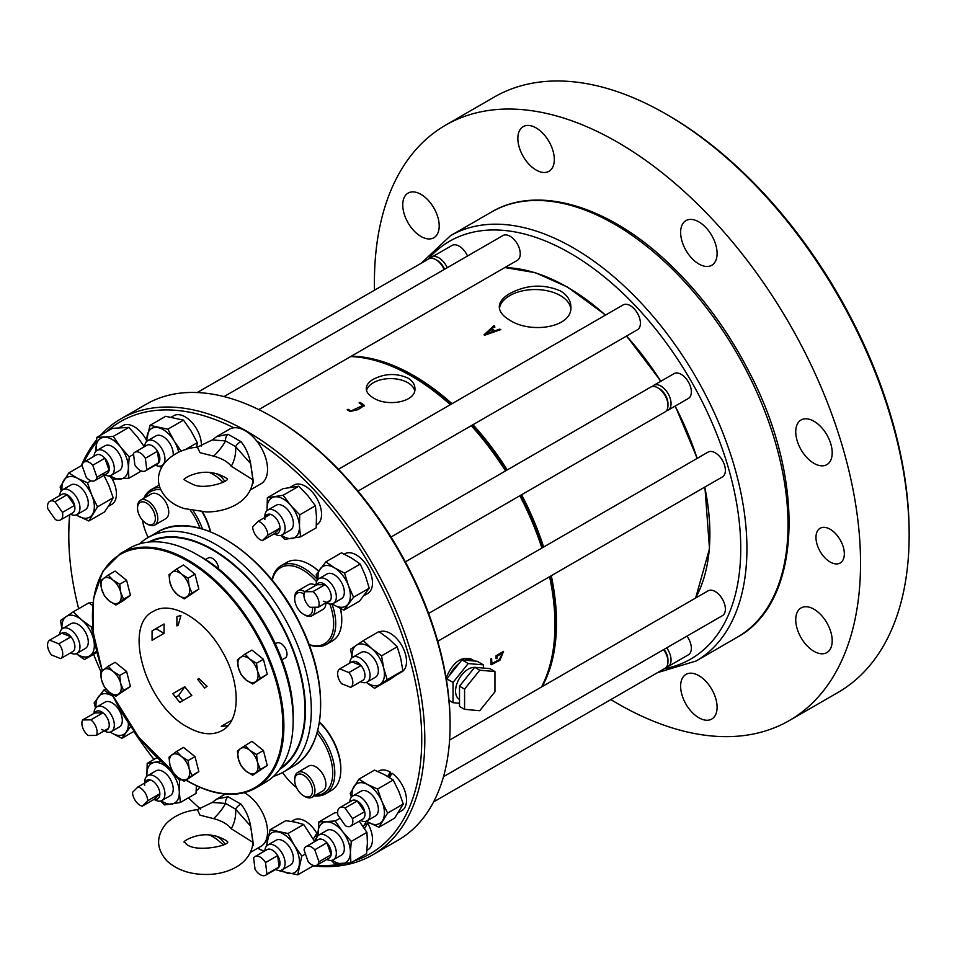 <?xml version="1.0" encoding="UTF-8"?>
<svg xmlns="http://www.w3.org/2000/svg" width="957" height="957" viewBox="0 0 957 957"><rect width="100%" height="100%" fill="white"/><g stroke="black" fill="none" stroke-linecap="round" stroke-linejoin="round"><path stroke-width="1.44" d="M350.693 356.554A203.004 117.197 60 0 1 411.414 376.053A203.004 117.197 60 0 1 411.426 376.053A203.004 117.197 60 0 1 450.292 404.703M471.263 425.698A203.004 117.197 60 0 1 505.499 470.94M519.83 495.762A203.004 117.197 60 0 1 541.889 548.038M549.593 576.688A203.004 117.197 60 0 1 554.964 624.682A203.004 117.197 60 0 1 541.483 687.018M407.909 378.087C412.503 380.886 414.848 384.379 414.943 388.554C416.044 402.048 387.501 407.12 373.469 397.968C368.744 395.217 366.34 392.095 366.244 388.578C366.34 385.085 368.72 381.975 373.374 379.235C384.917 373.374 396.425 372.979 407.909 378.087M350.083 411.462L357.894 409.68L364.485 405.421L360.035 402.371L359.114 402.897L363.026 405.409L351.028 410.924L348.097 409.261L347.164 409.799L350.083 411.462M446.752 681.898L446.752 678.812L461.944 659.911L474.421 661.024A22.92 13.231 120 0 0 473.404 660.318L471.394 659.158C461.142 656.059 452.709 662.328 446.106 677.963M490.69 659.098L491.192 664.768L499.889 660.27L503.549 651.418L496.049 655.748A203.004 117.197 60 0 1 496.073 658.679L496.994 658.141A203.004 117.197 -120 0 0 496.994 656.287L502.64 653.021L499.135 659.66L491.886 663.548L491.623 658.56L490.69 659.098M484.015 334.806A201.903 116.575 60 0 1 484.206 334.926A201.903 116.575 60 0 1 484.721 335.213L500.714 329.651A201.903 116.575 -120 0 0 499.793 329.1L494.96 330.775A201.903 116.575 -120 0 0 493.19 329.734A201.903 116.575 -120 0 0 491.838 328.969L494.793 326.205L493.908 325.703L484.015 334.806M509.77 320.164C502.915 316.157 499.422 311.719 499.291 306.85C499.422 301.981 502.915 297.543 509.77 293.536C526.661 284.648 543.54 283.774 560.419 290.928C567.262 295.091 570.767 300.39 570.898 306.85C572.513 327.832 530.357 333.909 509.77 320.164M479.768 710.716L464.576 709.352L464.576 689.1L479.768 670.199L494.96 671.563L494.96 691.815L479.768 710.716M494.96 671.563L489.888 668.632L474.708 667.28L459.516 686.181L459.516 706.433L464.576 709.352M474.708 667.28L479.768 670.199M459.516 686.181L464.576 689.1M474.54 667.472A17.908 10.336 120 0 0 468.224 669.17A17.908 10.336 120 0 0 456.525 684.949A17.908 10.336 120 0 0 459.264 699.292L459.516 699.435M483.417 668.058L483.417 664.888L468.224 663.536L453.032 682.437L453.032 702.689L459.516 703.263M446.752 678.812L453.032 682.437M449.024 700.38L453.032 702.689M474.421 661.024L477.136 661.263L483.417 664.888M461.944 659.911L468.224 663.536M411.414 376.053L412.443 376.651A201.544 116.359 60 0 1 412.455 376.651A201.544 116.359 60 0 1 450.496 404.584M471.514 425.554A201.544 116.359 60 0 1 505.798 470.76M520.13 495.594A201.544 116.359 60 0 1 542.14 547.894M549.785 576.581A201.544 116.359 60 0 1 554.964 623.486L554.964 624.682M473.404 660.318A22.92 13.231 120 0 0 464.647 660.151M459.228 663.273A22.92 13.231 120 0 0 449.455 675.439M345.058 808.007L352.535 818.642L364.689 811.632L357.212 800.985A10.742 6.197 60 0 1 364.689 811.632A10.742 6.197 60 0 1 363.516 818.582A10.742 6.197 60 0 1 362.763 819.156L350.609 826.178A10.742 6.197 60 0 1 345.417 825.747L337.941 815.101A10.742 6.197 60 0 1 339.867 807.564A10.742 6.197 60 0 1 345.058 808.007L357.212 800.985A10.742 6.197 60 0 0 352.02 800.554L339.867 807.564M352.535 818.642A10.742 6.197 60 0 1 350.609 826.178M258.151 521.314L252.672 526.781A10.742 6.197 60 0 0 262.385 540.609L267.864 535.142L280.018 528.12A10.742 6.197 60 0 1 274.539 533.587L280.018 528.12A10.742 6.197 60 0 0 276.92 519.46A10.742 6.197 60 0 0 270.305 514.292L258.151 521.314A10.742 6.197 60 0 1 267.864 535.142M262.385 540.609L274.539 533.587M60.638 658.619L72.792 651.597A10.742 6.197 60 0 0 70.962 636.8L61.81 633.139A10.742 6.197 60 0 1 70.962 636.8L58.808 643.822A10.742 6.197 60 0 1 60.638 658.619L51.487 654.959A10.742 6.197 60 0 1 49.656 640.161L61.81 633.139M58.808 643.822L49.656 640.161M314.757 849.792L318.98 861.755L331.134 854.745L326.911 842.782A10.742 6.197 60 0 1 331.134 854.745A10.742 6.197 60 0 1 329.041 858.142L316.887 865.164A10.742 6.197 60 0 1 308.274 861.922L304.039 849.96A10.742 6.197 60 0 1 306.144 846.55A10.742 6.197 60 0 1 314.757 849.792L326.911 842.782A10.742 6.197 60 0 0 318.298 839.54L306.144 846.55M318.98 861.755A10.742 6.197 60 0 1 316.887 865.164M312.891 591.653A10.742 6.197 60 0 1 318.382 607.193L310.14 607.312A10.742 6.197 60 0 1 304.649 591.773L312.891 591.653L325.045 584.631L316.791 584.763A10.742 6.197 60 0 1 325.045 584.631A10.742 6.197 60 0 1 330.428 592.371A10.742 6.197 60 0 1 330.536 600.171A10.742 6.197 60 0 1 323.669 601.235M304.649 591.773L316.791 584.763M318.382 607.193L330.536 600.171M96.358 735.383A10.742 6.197 60 0 0 90.855 719.843L82.613 719.963A10.742 6.197 60 0 0 88.116 735.502L96.358 735.383L108.512 728.361A10.742 6.197 60 0 1 101.645 729.425M90.855 719.843L103.009 712.821L94.767 712.953A10.742 6.197 60 0 1 103.009 712.821A10.742 6.197 60 0 1 108.512 728.361M82.613 719.963L94.767 712.953M96.956 477.196L92.733 465.234A10.742 6.197 60 0 0 84.12 461.992A10.742 6.197 60 0 0 82.015 465.401L86.25 477.364A10.742 6.197 60 0 0 94.863 480.605L107.017 473.583A10.742 6.197 60 0 0 109.11 470.186L104.875 458.224A10.742 6.197 60 0 1 109.11 470.186L96.956 477.196A10.742 6.197 60 0 1 94.863 480.605M92.733 465.234L104.875 458.224A10.742 6.197 60 0 0 98.176 454.479A10.742 6.197 60 0 0 96.274 454.982L84.12 461.992M146.768 469.66L145.356 458.271A10.742 6.197 60 0 0 134.746 452.278A10.742 6.197 60 0 0 133.454 453.51L134.865 464.899A10.742 6.197 60 0 0 145.488 470.892L157.63 463.87A10.742 6.197 60 0 0 158.922 462.638L157.51 451.249A10.742 6.197 60 0 1 158.922 462.638L146.768 469.66A10.742 6.197 60 0 1 145.488 470.892M145.356 458.271L157.51 451.249A10.742 6.197 60 0 0 151.11 445.232A10.742 6.197 60 0 0 146.888 445.268L134.746 452.278M265.52 862.616L266.919 874.004L279.073 866.982L277.674 855.594A10.742 6.197 60 0 1 279.073 866.982A10.742 6.197 60 0 1 277.793 868.214L265.639 875.236A10.742 6.197 60 0 1 255.029 869.243L253.617 857.855A10.742 6.197 60 0 1 254.897 856.623A10.742 6.197 60 0 1 265.52 862.616L277.674 855.594A10.742 6.197 60 0 0 267.051 849.613L254.897 856.623M266.919 874.004A10.742 6.197 60 0 1 265.639 875.236M62.444 512.414L54.968 501.767A10.742 6.197 60 0 0 49.776 501.336A10.742 6.197 60 0 0 47.85 508.873L55.327 519.507A10.742 6.197 60 0 0 60.518 519.938L72.672 512.928A10.742 6.197 60 0 0 74.598 505.392L67.122 494.757A10.742 6.197 60 0 1 74.598 505.392L62.444 512.414A10.742 6.197 60 0 1 60.518 519.938M54.968 501.767L67.122 494.757A10.742 6.197 60 0 0 61.93 494.326L49.776 501.336M348.898 672.556L361.052 665.534L351.901 661.873A10.742 6.197 60 0 1 361.052 665.534A10.742 6.197 60 0 1 364.892 674.111A10.742 6.197 60 0 1 362.882 680.331L350.729 687.353A10.742 6.197 60 0 0 348.898 672.556L339.747 668.895L351.901 661.873M350.729 687.353L341.577 683.693A10.742 6.197 60 0 1 339.747 668.895M154.376 799.179L159.855 793.724A10.742 6.197 60 0 1 154.376 799.179L142.222 806.201L147.701 800.734L159.855 793.724A10.742 6.197 60 0 0 150.153 779.895L137.999 786.905A10.742 6.197 60 0 1 147.701 800.734M142.222 806.201A10.742 6.197 60 0 1 132.521 792.372L137.999 786.905M264.826 519.555A10.742 6.197 60 0 1 270.305 514.292M144.674 785.159A10.742 6.197 60 0 1 150.153 779.895M349.819 801.822A14.331 8.278 60 0 1 352.762 795.973A14.331 8.278 60 0 1 363.804 799.813A14.331 8.278 60 0 1 370.06 814.24A14.331 8.278 60 0 1 368.098 820.029A14.331 8.278 60 0 1 367.093 820.807A14.331 8.278 60 0 1 360.55 820.436M264.826 517.462L264.826 516.624A14.331 8.278 60 0 1 267.793 510.057A14.331 8.278 60 0 1 280.951 516.493A14.331 8.278 60 0 1 285.102 528.324A14.331 8.278 60 0 1 282.136 534.891A14.331 8.278 60 0 1 274.958 534.173L274.24 533.755M59.717 634.347A14.331 8.278 60 0 1 62.672 628.498A14.331 8.278 60 0 1 73.713 632.338A14.331 8.278 60 0 1 79.969 646.765A14.331 8.278 60 0 1 77.003 653.32A14.331 8.278 60 0 1 70.459 652.949M316.085 840.808A14.331 8.278 60 0 1 319.04 834.959A14.331 8.278 60 0 1 333.371 843.237A14.331 8.278 60 0 1 333.371 859.793A14.331 8.278 60 0 1 330.835 860.463A14.331 8.278 60 0 1 326.827 859.422M316.073 585.182L316.073 585.146A14.331 8.278 60 0 1 319.04 578.59A14.331 8.278 60 0 1 335.225 590.864A14.331 8.278 60 0 1 333.371 603.412A14.331 8.278 60 0 1 326.205 602.707L326.181 602.695M94.049 713.372L94.049 713.336A14.331 8.278 60 0 1 97.016 706.78A14.331 8.278 60 0 1 108.057 710.62A14.331 8.278 60 0 1 114.314 725.047A14.331 8.278 60 0 1 111.347 731.603A14.331 8.278 60 0 1 104.181 730.897L104.157 730.885M312.389 607.288A12.608 7.273 60 0 1 303.62 614.334A12.608 7.273 60 0 1 294.708 598.903A12.608 7.273 60 0 1 299.29 592.55A12.608 7.273 60 0 1 303.979 593.974M138.669 513.813A12.608 7.273 60 0 1 137.545 508.167A12.608 7.273 60 0 1 146.457 503.011A12.608 7.273 60 0 1 155.369 518.455A12.608 7.273 60 0 1 146.457 523.599A12.608 7.273 60 0 1 138.669 513.813M311.408 785.015A12.608 7.273 60 0 1 303.62 795.805A12.608 7.273 60 0 1 294.708 780.374A12.608 7.273 60 0 1 301.383 774.261A12.608 7.273 60 0 1 311.408 785.015M94.061 456.25A14.331 8.278 60 0 1 97.016 450.4A14.331 8.278 60 0 1 99.552 449.73A14.331 8.278 60 0 1 114.314 468.667A14.331 8.278 60 0 1 111.347 475.234A14.331 8.278 60 0 1 104.803 474.863M144.686 446.536A14.331 8.278 60 0 1 147.641 440.687A14.331 8.278 60 0 1 153.264 440.651A14.331 8.278 60 0 1 164.939 458.953A14.331 8.278 60 0 1 161.972 465.521A14.331 8.278 60 0 1 155.429 465.15M264.85 850.881A14.331 8.278 60 0 1 267.793 845.031A14.331 8.278 60 0 1 278.846 848.871A14.331 8.278 60 0 1 285.102 863.298A14.331 8.278 60 0 1 282.136 869.853A14.331 8.278 60 0 1 276.501 869.901A14.331 8.278 60 0 1 275.592 869.482M59.717 495.594A14.331 8.278 60 0 1 61.667 490.522A14.331 8.278 60 0 1 62.672 489.745A14.331 8.278 60 0 1 77.003 498.023A14.331 8.278 60 0 1 77.003 514.567A14.331 8.278 60 0 1 70.459 514.196M349.807 663.081A14.331 8.278 60 0 1 352.762 657.232A14.331 8.278 60 0 1 363.086 660.342A14.331 8.278 60 0 1 369.952 673.644A14.331 8.278 60 0 1 370.06 675.486A14.331 8.278 60 0 1 367.093 682.054A14.331 8.278 60 0 1 360.55 681.683M144.674 783.053L144.674 782.216A14.331 8.278 60 0 1 147.641 775.66A14.331 8.278 60 0 1 158.683 779.5A14.331 8.278 60 0 1 164.939 793.927A14.331 8.278 60 0 1 161.972 800.483A14.331 8.278 60 0 1 154.807 799.777L154.077 799.358M367.093 820.807L375.395 816.01A14.331 8.278 -120 0 0 378.374 809.443A14.331 8.278 -120 0 0 372.117 795.028A14.331 8.278 -120 0 0 361.064 791.188L352.762 795.973M282.136 534.891L290.438 530.094A14.331 8.278 -120 0 0 293.404 523.539A14.331 8.278 -120 0 0 287.148 509.112A14.331 8.278 -120 0 0 276.106 505.272L267.793 510.057M77.003 653.32L85.305 648.523A14.331 8.278 -120 0 0 88.283 641.968A14.331 8.278 -120 0 0 82.015 627.541A14.331 8.278 -120 0 0 70.974 623.701L62.672 628.498M333.371 859.793L341.362 855.175A14.331 8.278 -120 0 0 341.362 838.619A14.331 8.278 -120 0 0 327.031 830.341L319.04 834.959M333.371 603.412L341.362 598.795A14.331 8.278 -120 0 0 341.362 582.251A14.331 8.278 -120 0 0 327.031 573.973L319.04 578.59M111.347 731.603L119.338 726.985A14.331 8.278 -120 0 0 122.305 720.43A14.331 8.278 -120 0 0 116.048 706.003A14.331 8.278 -120 0 0 105.007 702.163L97.016 706.78M294.708 598.903L294.708 597.491A14.319 8.266 60 0 1 297.675 590.936A14.319 8.266 60 0 1 299.912 590.278A14.319 8.266 60 0 1 304.852 591.653M314.829 607.24A14.319 8.266 60 0 1 311.994 615.746A14.319 8.266 60 0 1 304.828 615.04L303.62 614.334M137.545 508.167L137.545 506.755A14.319 8.266 60 0 1 140.512 500.2A14.319 8.266 60 0 1 154.831 508.466A14.319 8.266 60 0 1 154.831 525.01A14.319 8.266 60 0 1 147.665 524.304L146.457 523.599M294.708 780.374L294.708 778.974A14.319 8.266 60 0 1 297.675 772.419A14.319 8.266 60 0 1 313.681 784.25A14.319 8.266 60 0 1 311.994 797.217A14.319 8.266 60 0 1 304.828 796.511L303.62 795.805M391.03 537.033L650.664 387.13A14.331 8.278 60 0 1 657.83 387.836A14.331 8.278 60 0 1 666.85 399.404A14.331 8.278 60 0 1 667.962 405.385A14.331 8.278 60 0 1 664.995 411.953L405.361 561.855M657.83 387.836L659.373 388.721A12.154 7.01 60 0 1 667.017 398.531A12.154 7.01 60 0 1 667.962 403.603L667.962 405.385M663.596 649.624A14.331 8.278 60 0 1 667.962 661.766A14.331 8.278 60 0 1 664.995 668.321L433.581 801.93M664.026 649.372A12.154 7.01 60 0 1 667.962 659.983L667.962 661.766M197.226 392.549L428.64 258.94A14.331 8.278 60 0 1 431.176 258.27A14.331 8.278 60 0 1 435.806 259.646L435.806 259.646A14.331 8.278 60 0 1 444.144 269.503M435.806 259.646L437.349 260.543A12.154 7.01 60 0 1 444.574 269.252M111.347 475.234L119.338 470.617A14.331 8.278 -120 0 0 122.305 464.049A14.331 8.278 -120 0 0 116.048 449.623A14.331 8.278 -120 0 0 105.007 445.783L97.016 450.4M173.193 455.317A14.331 8.278 -120 0 0 173.241 454.156A14.331 8.278 -120 0 0 166.985 439.73A14.331 8.278 -120 0 0 155.943 435.89L147.641 440.687M282.136 869.853L290.438 865.068A14.331 8.278 -120 0 0 293.404 858.501A14.331 8.278 -120 0 0 287.148 844.074A14.331 8.278 -120 0 0 276.106 840.234L267.793 845.031M77.003 514.567L85.305 509.782A14.331 8.278 -120 0 0 85.305 493.226A14.331 8.278 -120 0 0 70.974 484.948L62.672 489.745M367.093 682.054L375.395 677.257A14.331 8.278 -120 0 0 378.374 670.701A14.331 8.278 -120 0 0 372.117 656.275A14.331 8.278 -120 0 0 361.064 652.435L352.762 657.232M161.972 800.483L170.274 795.686A14.331 8.278 -120 0 0 173.241 789.13A14.331 8.278 -120 0 0 166.985 774.703A14.331 8.278 -120 0 0 155.943 770.864L147.641 775.66M652.375 386.52A14.331 8.278 60 0 1 653.751 385.348A14.331 8.278 60 0 1 669.936 397.622A14.331 8.278 60 0 1 668.082 410.17A14.331 8.278 60 0 1 666.371 410.768M666.682 647.841A14.331 8.278 60 0 1 668.082 666.539A14.331 8.278 60 0 1 666.371 667.149M430.351 258.342A14.331 8.278 60 0 1 431.727 257.158A14.331 8.278 60 0 1 434.263 256.488A14.331 8.278 60 0 1 447.23 267.721M366.399 821.13A22.92 13.231 -120 0 0 368.923 822.685A22.92 13.231 -120 0 0 382.597 820.544A22.92 13.231 -120 0 0 381.903 801.452A22.92 13.231 -120 0 0 367.536 784.501A22.92 13.231 -120 0 0 353.863 786.642A22.92 13.231 -120 0 0 352.128 796.415M281.442 535.214A22.92 13.231 -120 0 0 291.957 538.492A22.92 13.231 -120 0 0 299.457 526.23A22.92 13.231 -120 0 0 290.761 505.416A22.92 13.231 -120 0 0 274.575 496.874A22.92 13.231 -120 0 0 267.075 509.136A22.92 13.231 -120 0 0 267.17 510.5M76.309 653.655A22.92 13.231 -120 0 0 90.078 655.653A22.92 13.231 -120 0 0 93.607 639.432A22.92 13.231 -120 0 0 81.668 619.885A22.92 13.231 -120 0 0 66.2 616.571A22.92 13.231 -120 0 0 62.038 628.928M332.306 860.247A22.92 13.231 -120 0 0 342.02 863.669A22.92 13.231 -120 0 0 350.406 852.496A22.92 13.231 -120 0 0 342.582 831.597A22.92 13.231 -120 0 0 326.385 821.86A22.92 13.231 -120 0 0 317.999 833.021A22.92 13.231 -120 0 0 318.107 835.664M332.306 603.867A22.92 13.231 -120 0 0 333.873 604.908A22.92 13.231 -120 0 0 348.061 604.07A22.92 13.231 -120 0 0 348.396 585.552A22.92 13.231 -120 0 0 334.531 567.872A22.92 13.231 -120 0 0 320.332 568.697A22.92 13.231 -120 0 0 318.107 579.284M110.27 732.057A22.92 13.231 -120 0 0 111.849 733.086A22.92 13.231 -120 0 0 126.037 732.261A22.92 13.231 -120 0 0 128.358 723.014M112.962 696.337A22.92 13.231 -120 0 0 112.507 696.062A22.92 13.231 -120 0 0 98.308 696.887A22.92 13.231 -120 0 0 96.083 707.474M297.675 590.936L308.609 584.619A14.319 8.266 60 0 1 310.846 583.961A14.319 8.266 60 0 1 315.786 585.337M325.894 602.85A14.319 8.266 60 0 1 322.928 609.43L311.994 615.746M140.512 500.2L151.445 493.884A14.319 8.266 60 0 1 167.463 505.727A14.319 8.266 60 0 1 165.764 518.694L154.831 525.01M297.675 772.419L308.609 766.102A14.319 8.266 60 0 1 324.626 777.933A14.319 8.266 60 0 1 322.928 790.901L311.994 797.217M653.751 385.348L674.039 373.637A14.331 8.278 60 0 1 688.37 381.903A14.331 8.278 60 0 1 688.37 398.459L668.082 410.17M428.616 613.437L708.072 452.099A14.331 8.278 60 0 1 722.403 460.365A14.331 8.278 60 0 1 722.403 476.921L437.744 641.262M224.022 396.593L502.939 235.554A14.331 8.278 60 0 1 517.282 243.832A14.331 8.278 60 0 1 517.282 260.376L258.797 409.608M338.443 469.277L623.103 304.924A14.331 8.278 60 0 1 637.434 313.202A14.331 8.278 60 0 1 637.434 329.758L357.978 491.097M449.587 740.072L708.072 590.84A14.331 8.278 60 0 1 722.403 599.118A14.331 8.278 60 0 1 722.403 615.674L443.474 776.701M686.97 636.13A14.331 8.278 60 0 1 688.37 654.839L668.082 666.539M431.727 257.158L452.015 245.447A14.331 8.278 60 0 1 467.506 256.009M517.857 138.43A25.779 14.881 60 0 1 523.192 126.635A25.779 14.881 60 0 1 548.971 141.516A25.779 14.881 60 0 1 548.971 171.291A25.779 14.881 60 0 1 529.101 164.377A25.779 14.881 60 0 1 517.857 138.43M402.753 204.894A25.779 14.881 60 0 1 408.089 193.087A25.779 14.881 60 0 1 433.868 207.98A25.779 14.881 60 0 1 433.868 237.743A25.779 14.881 60 0 1 413.998 230.84A25.779 14.881 60 0 1 402.753 204.894M680.63 686.193A25.779 14.881 60 0 1 685.966 674.398A25.779 14.881 60 0 1 711.757 689.279A25.779 14.881 60 0 1 711.757 719.054A25.779 14.881 60 0 1 691.887 712.14A25.779 14.881 60 0 1 680.63 686.193M795.734 619.741A25.779 14.881 60 0 1 801.069 607.946A25.779 14.881 60 0 1 826.86 622.828A25.779 14.881 60 0 1 826.86 652.59A25.779 14.881 60 0 1 806.99 645.688A25.779 14.881 60 0 1 795.734 619.741M795.734 431.774A25.779 14.881 60 0 1 801.069 419.979A25.779 14.881 60 0 1 826.86 434.861A25.779 14.881 60 0 1 826.86 464.635A25.779 14.881 60 0 1 806.99 457.721A25.779 14.881 60 0 1 795.734 431.774M680.63 232.419A25.779 14.881 60 0 1 685.966 220.612A25.779 14.881 60 0 1 711.757 235.494A25.779 14.881 60 0 1 711.757 265.268A25.779 14.881 60 0 1 691.887 258.366A25.779 14.881 60 0 1 680.63 232.419M815.974 537.451A20.049 11.58 60 0 1 820.125 528.264A20.049 11.58 60 0 1 840.174 539.844A20.049 11.58 60 0 1 840.174 563.003A20.049 11.58 60 0 1 824.731 557.632A20.049 11.58 60 0 1 815.974 537.451M610.853 699.591A343.742 198.458 -120 0 0 789.346 720.537A343.742 198.458 -120 0 0 789.346 323.61A343.742 198.458 -120 0 0 445.603 125.152A343.742 198.458 -120 0 0 374.402 282.506A343.742 198.458 -120 0 0 374.498 290.198M445.603 125.152L494.207 97.088A343.742 198.458 60 0 1 666.084 114.11A343.742 198.458 60 0 1 909.15 535.107A343.742 198.458 60 0 1 837.961 692.473L789.346 720.537M666.084 114.11L668.118 115.283A340.883 196.807 60 0 1 909.15 532.774L909.15 535.107M110.27 475.689A22.92 13.231 -120 0 0 119.984 479.098A22.92 13.231 -120 0 0 128.37 467.937A22.92 13.231 -120 0 0 120.558 447.027A22.92 13.231 -120 0 0 104.361 437.301A22.92 13.231 -120 0 0 95.975 448.462A22.92 13.231 -120 0 0 96.083 451.106M178.708 452.278A22.92 13.231 -120 0 0 174.066 440.854A22.92 13.231 -120 0 0 158.252 427.647A22.92 13.231 -120 0 0 147.294 435.112A22.92 13.231 -120 0 0 147.007 441.129M161.278 465.844A22.92 13.231 -120 0 0 162.128 466.418M281.442 870.188A22.92 13.231 -120 0 0 288.129 873.31A22.92 13.231 -120 0 0 299.086 865.846A22.92 13.231 -120 0 0 294.23 845.198A22.92 13.231 -120 0 0 278.403 831.992A22.92 13.231 -120 0 0 267.446 839.456A22.92 13.231 -120 0 0 267.17 845.462M76.309 514.902A22.92 13.231 -120 0 0 78.833 516.457A22.92 13.231 -120 0 0 92.506 514.316A22.92 13.231 -120 0 0 91.812 495.224A22.92 13.231 -120 0 0 77.445 478.273A22.92 13.231 -120 0 0 63.772 480.414A22.92 13.231 -120 0 0 62.038 490.175M366.399 682.377A22.92 13.231 -120 0 0 380.168 684.387A22.92 13.231 -120 0 0 383.697 668.165A22.92 13.231 -120 0 0 371.759 648.619A22.92 13.231 -120 0 0 356.291 645.305A22.92 13.231 -120 0 0 352.128 657.662M161.278 800.818A22.92 13.231 -120 0 0 171.805 804.083A22.92 13.231 -120 0 0 179.294 791.822A22.92 13.231 -120 0 0 170.597 771.019A22.92 13.231 -120 0 0 154.412 762.466A22.92 13.231 -120 0 0 146.923 774.727A22.92 13.231 -120 0 0 147.007 776.091M351.398 797.157L350.214 793.341L358.863 779.177L367.536 784.501L377.56 789.047L381.903 801.452L387.597 813.079L403.268 804.036L394.619 818.187L378.948 827.243L366.232 821.19M378.948 827.243L387.597 813.079M267.075 509.136L267.35 497.724L283.14 495.248L290.761 505.416L299.732 514.818L299.457 526.23L300.534 536.865L284.743 539.341L280.76 535.418M61.882 629.06L60.554 620.483L73.199 611.87L81.668 619.885L91.465 627.11L95.556 646.477M97.076 650.963L84.419 659.576L76.345 653.751M317.999 835.772L318.86 821.943L335.249 820.986L342.582 831.597L351.267 841.418L350.406 852.496L350.884 862.795L366.555 853.752L367.416 842.674L366.938 832.375L351.267 841.418M350.884 862.795L334.495 863.752L331.349 860.427M317.568 579.882L316.169 574.762L325.847 561.855L334.531 567.872L344.556 573.099L348.396 585.552L353.576 597.24L343.898 610.135L333.873 604.908M95.544 708.072L94.133 702.94L103.823 690.045L112.507 696.062M130.702 726.435L121.874 738.326L111.849 733.086M329.782 604.023A43.95 25.372 60 0 1 325.308 643.307A43.95 25.372 60 0 1 308.991 644.516M272.267 580.385A43.95 25.372 60 0 1 316.588 581.748M190.347 510.284A43.95 25.372 60 0 1 193.924 515.656A43.95 25.372 60 0 1 200.025 528.288M148.168 537.487A43.95 25.372 60 0 1 142.414 520.153M144.818 497.712A43.95 25.372 60 0 1 160.74 489.613M317.066 732.883A43.95 25.372 60 0 1 332.725 774.201A43.95 25.372 60 0 1 315.367 795.267M296.455 787.527A43.95 25.372 60 0 1 282.602 772.478M253.019 842.399L231.247 828.738C227.622 824.168 221.737 820.795 213.614 818.63L200.001 815.173L197.393 809.634C184.378 811.165 173.947 815.842 166.111 823.666C155.8 836.37 156.123 848.835 167.092 861.061C177.189 870.092 190.311 874.554 206.461 874.447C224.847 874.674 250.686 865.918 253.019 842.411M184.234 842.232C181.986 841.801 196.975 832.291 212.418 835.377L216.964 836.298C224.357 839.169 227.802 841.095 227.299 842.076M213.614 456.13L200.001 452.661L197.393 447.134C172.081 449.24 152.007 468.715 160.333 488.656C164.795 498.262 172.786 504.913 184.294 508.598L206.461 511.935C224.847 512.162 250.686 503.406 253.019 479.9L231.247 466.226C227.874 461.812 222 458.439 213.614 456.13A25.779 9.271 134.2 0 0 225.565 440.902L212.251 439.969L197.393 447.134M184.234 479.72C181.986 479.29 196.975 469.779 212.418 472.866L216.964 473.787C224.357 476.658 227.802 478.584 227.299 479.565M100.521 435.256A251.751 145.344 60 0 1 120.941 418.819L146.194 404.237A251.751 145.344 60 0 1 272.075 416.702L273.618 417.599A249.562 144.088 60 0 1 450.089 723.253L450.089 725.035A251.751 145.344 60 0 1 397.945 840.282L372.68 854.864A251.751 145.344 60 0 1 313.202 865.894M95.975 451.214L96.836 437.385L113.225 436.428L120.558 447.027L129.243 456.86L128.37 467.937L128.86 478.237L112.459 479.194L109.325 475.868M146.146 442.026L149.998 425.351L167.846 429.179L174.066 440.854L180.622 450.436M161.637 467.291L159.711 466.657M266.297 846.371L270.149 829.695L288.009 833.523L294.23 845.198L301.79 856.096L297.723 874.83L313.394 865.786M279.875 871.002L297.723 874.83M61.308 490.917L60.124 487.101L68.772 472.949L77.445 478.273L87.47 482.818L91.812 495.224L97.506 506.851L88.857 521.003L76.141 514.962M351.973 657.794L350.645 649.217L363.289 640.604L371.759 648.619L381.556 655.844L383.697 668.165L387.166 679.697L374.51 688.31L366.435 682.485M146.923 774.727L147.187 763.315L160.908 761.282M167.2 766.772L179.569 780.41L179.294 791.822L180.371 802.456L164.58 804.933L160.609 801.021M358.863 779.177L374.534 770.134L384.558 774.68L393.231 780.003L398.925 791.63L403.268 804.036M377.56 789.047L393.231 780.003M300.534 536.865L316.205 527.821L316.468 516.409L315.403 505.775L307.771 495.594L298.811 486.204L283.14 495.248M299.732 514.818L315.403 505.775M267.35 497.724L283.021 488.68L298.811 486.204M91.465 627.11L92.662 626.428M73.199 611.87L88.869 602.826L92.673 605.434M84.419 659.576L96.872 652.387M318.86 821.943L334.531 812.9L337.642 812.529M335.249 820.986L340.106 818.187M359.605 821.764L366.938 832.375M343.898 610.135L359.569 601.092L369.246 588.196L365.407 575.731L360.227 564.056L344.556 573.099M353.576 597.24L369.246 588.196M325.847 561.855L341.517 552.811L351.542 558.051L360.227 564.056M103.823 690.045L105.844 688.884M121.874 738.326L134.136 731.244M272.063 580.133A45.398 26.21 60 0 1 280.927 565.79A45.398 26.21 60 0 1 317.521 579.715M331.935 603.963A45.398 26.21 60 0 1 326.325 644.432A45.398 26.21 60 0 1 309.099 644.803M143.837 498.286A45.398 26.21 60 0 1 151.039 489.721A45.398 26.21 60 0 1 159.927 487.603M193.242 510.859A45.398 26.21 60 0 1 202.417 528.958M317.724 730.478A45.398 26.21 60 0 1 325.404 793.879A45.398 26.21 60 0 1 314.386 795.841M213.614 818.63A25.779 9.271 134.2 0 0 225.565 803.413L235.613 809.167A5.73 2.62 -40.8 0 1 241.02 804.191C245.829 810.22 249.047 817.541 250.65 826.142L235.613 809.167A25.779 18.973 -80.2 0 1 231.247 828.738M253.545 845.474L250.65 826.142L252.995 843.033M213.674 835.581A25.779 18.973 -80.2 0 1 224.739 843.859M208.207 834.923C208.758 834.36 211.629 835.808 216.808 839.241L216.784 839.217M241.02 804.191L228.041 796.762A5.73 3.672 -82.9 0 0 225.565 803.413L212.251 802.48L197.393 809.634M224.739 481.347A25.779 18.973 99.8 0 0 213.674 473.069M208.207 472.411C208.758 471.849 211.629 473.296 216.808 476.742L216.784 476.706M231.247 466.226A25.779 18.973 99.8 0 0 235.613 446.656L250.65 463.631L252.995 480.522M228.041 434.251L241.02 441.679A5.73 2.62 139.2 0 0 235.613 446.656L225.565 440.902A5.73 3.672 97.1 0 1 228.041 434.251L216.701 436.583L212.251 439.969M273.618 417.599L272.075 416.702A251.751 145.344 60 0 1 450.089 725.035M128.86 478.237L141.421 470.988M129.243 456.86L133.561 454.36M113.225 436.428L128.896 427.384L137.581 437.205L143.921 446.225M128.896 427.384L112.507 428.341L96.836 437.385M184.952 449.826L197.298 442.696L196.759 447.206M167.846 429.179L183.517 420.135L191.077 431.033L197.298 442.696M183.517 420.135L165.669 416.307L149.998 425.351M270.149 829.695L285.832 820.651L295.426 822.171L303.68 824.479L314.757 841.586M288.009 833.523L303.68 824.479M301.79 856.096L305.462 853.967M97.506 506.851L113.177 497.796L109.529 504.495L104.528 511.959L88.857 521.003M103.141 473.775L108.835 485.39L113.177 497.796M87.47 482.818L91.011 480.773M68.772 472.949L82.039 465.293M374.51 688.31L390.181 679.267L402.837 670.654L400.708 658.332L397.227 646.8L381.556 655.844M387.166 679.697L402.837 670.654M363.289 640.604L378.96 631.56L388.769 638.798L397.227 646.8M179.569 780.41L181.017 779.584M147.187 763.315L157.044 757.633M180.371 802.456L196.041 793.413L196.364 785.757M280.927 565.79L286.944 562.321A45.398 26.21 60 0 1 309.649 564.57A45.398 26.21 60 0 1 318.549 571.162M340.321 608.425A45.398 26.21 60 0 1 341.757 620.172A45.398 26.21 60 0 1 333.108 640.484A45.398 26.21 60 0 1 332.354 640.951L326.325 644.432M151.039 489.721L157.056 486.252A45.398 26.21 60 0 1 159.221 485.223M202.106 511.851A45.398 26.21 60 0 1 210.277 531.673M319.423 722.32A45.398 26.21 60 0 1 340.824 769.619A45.398 26.21 60 0 1 331.421 790.41L325.404 793.879M228.041 796.762L216.701 799.083L212.251 802.468M241.02 441.679C245.829 447.709 249.047 455.03 250.65 463.631L253.545 482.962M120.941 418.819A251.751 145.344 60 0 1 246.81 431.284A251.751 145.344 60 0 1 411.271 653.129A251.751 145.344 60 0 1 372.68 854.864M264.012 851.359A251.751 145.344 60 0 1 257.6 848.249M78.665 608.724A249.562 144.088 60 0 1 68.796 535.848L68.796 534.066A251.751 145.344 60 0 1 69.634 514.687M81.237 465.748A251.751 145.344 60 0 1 96.537 439.885M216.713 436.583L229.513 429.191A31.509 18.195 60 0 1 233.843 427.791A31.509 18.195 60 0 1 256.691 440.986A31.509 18.195 60 0 1 264.826 455.448A31.509 18.195 60 0 1 261.022 483.763L250.662 489.745M377.931 771.533L378.852 771.007A22.92 13.231 60 0 1 390.289 772.12L389.762 776.749M390.289 772.12L387.693 776.426M389.487 777.515L391.975 773.196A22.92 13.231 60 0 1 405.577 793.401A22.92 13.231 60 0 1 401.773 810.699L398.411 812.637M290.055 487.304L293.883 485.091A22.92 13.231 60 0 1 316.803 498.322A22.92 13.231 60 0 1 316.803 524.783L316.372 525.034M89.408 603.185A22.92 13.231 60 0 1 92.973 602.443M366.387 821.285L363.253 826.74M364.521 828.595L367.679 823.283A22.92 13.231 60 0 1 367.739 849.864L366.95 850.318M364.617 824.946L367.679 823.283M344.269 554.115L344.759 553.828A22.92 13.231 60 0 1 344.819 553.792A22.92 13.231 60 0 1 367.739 567.023A22.92 13.231 60 0 1 367.739 593.484L364.031 595.625M309.649 564.57L310.678 565.156A43.95 25.372 60 0 1 318.669 570.982M340.584 608.544A43.95 25.372 60 0 1 341.757 618.988L341.757 620.172M202.513 511.875A43.95 25.372 60 0 1 210.528 531.769M319.471 722.033A43.95 25.372 60 0 1 340.824 768.435L340.824 769.619M244.202 792.683A31.509 18.195 60 0 1 265.639 820.34A31.509 18.195 60 0 1 261.022 846.275L250.662 852.256M200.563 809.048A249.562 144.088 60 0 1 188.409 797.815M153.969 759.403A249.562 144.088 60 0 1 133.836 731.411M100.964 671.718A249.562 144.088 60 0 1 93.583 654.289M68.796 535.848A249.562 144.088 60 0 1 69.813 514.579M83.869 462.147A249.562 144.088 60 0 1 96.286 442.493M106.263 431.942A249.562 144.088 60 0 1 233.843 427.791M256.691 440.986A249.562 144.088 60 0 1 413.879 674.972A249.562 144.088 60 0 1 353.982 861.013M344.819 863.453A249.562 144.088 60 0 1 316.623 865.295M264.192 851.263A249.562 144.088 60 0 1 257.72 848.189M119.314 427.612L122.795 425.602A22.92 13.231 60 0 1 146.397 440.076M171.339 417.096L173.731 415.721A22.92 13.231 60 0 1 191.962 422.48A22.92 13.231 60 0 1 201.341 446.333M291.502 821.441L293.883 820.053A22.92 13.231 60 0 1 316.791 833.26L313.358 839.002M314.434 840.976L317.927 835.365A22.92 13.231 60 0 1 317.999 835.509M314.997 836.31L317.927 835.365M112.184 478.907A22.92 13.231 60 0 1 111.682 504.459L108.32 506.397M379.63 632.003L380.096 631.68A22.92 13.231 60 0 1 402.347 646.513A22.92 13.231 60 0 1 401.773 671.946L396.952 674.733M199.678 787.264A22.92 13.231 60 0 1 196.64 790.374L196.209 790.626M196.352 786.642L196.986 786.056M240.315 748.697A14.319 8.266 -120 0 0 238.401 759.08A14.319 8.266 -120 0 0 246.057 771.151A14.319 8.266 -120 0 0 255.627 772.849A14.319 8.266 -120 0 0 257.541 762.478A14.319 8.266 -120 0 0 249.885 750.396A14.319 8.266 -120 0 0 240.315 748.697L251.942 741.304L263.426 750.491L256.536 754.463L257.541 762.478L260.364 769.44L252.696 775.218L246.057 771.151L241.224 766.043L238.401 759.08L237.396 751.066L240.315 748.697M177.643 594.823A14.319 8.266 -120 0 0 187.213 596.534A14.319 8.266 -120 0 0 189.127 586.151A14.319 8.266 -120 0 0 181.471 574.068A14.319 8.266 -120 0 0 171.901 572.37A14.319 8.266 -120 0 0 169.987 582.753A14.319 8.266 -120 0 0 177.643 594.823L172.81 589.715L169.987 582.753L168.982 574.75L176.638 568.96L181.471 574.068L188.122 578.148L189.127 586.151L191.95 593.113L184.294 598.903L177.643 594.823M238.401 667.854A14.319 8.266 -120 0 0 246.057 679.937A14.319 8.266 -120 0 0 255.627 681.635A14.319 8.266 -120 0 0 257.541 671.252A14.319 8.266 -120 0 0 249.885 659.182A14.319 8.266 -120 0 0 240.315 657.483A14.319 8.266 -120 0 0 238.401 667.854L237.396 659.852L245.052 654.062L249.885 659.182L256.536 663.249L257.541 671.252L260.364 678.226L252.696 684.004L246.057 679.937L241.224 674.817L238.401 667.854M120.714 683.477A14.319 8.266 -120 0 0 113.058 671.407A14.319 8.266 -120 0 0 103.488 669.709A14.319 8.266 -120 0 0 101.574 680.08A14.319 8.266 -120 0 0 109.23 692.162A14.319 8.266 -120 0 0 118.8 693.861A14.319 8.266 -120 0 0 120.714 683.477L123.537 690.44L130.427 686.456L126.599 671.491L115.115 662.304L108.225 666.287L113.058 671.407L119.709 675.475L120.714 683.477M118.8 602.635A14.319 8.266 -120 0 0 120.714 592.263A14.319 8.266 -120 0 0 113.058 580.181A14.319 8.266 -120 0 0 103.488 578.483A14.319 8.266 -120 0 0 101.574 588.866A14.319 8.266 -120 0 0 109.23 600.936A14.319 8.266 -120 0 0 118.8 602.635L115.881 605.015L122.771 601.032L130.427 595.242L126.599 580.277L115.115 571.09L108.225 575.073L113.058 580.181L119.709 584.26L120.714 592.263L123.537 599.226L118.8 602.635M181.471 756.509A14.319 8.266 -120 0 0 171.901 754.81A14.319 8.266 -120 0 0 169.987 765.193A14.319 8.266 -120 0 0 177.643 777.263A14.319 8.266 -120 0 0 187.213 778.962A14.319 8.266 -120 0 0 189.127 768.591A14.319 8.266 -120 0 0 181.471 756.509L188.122 760.576L195.013 756.604L183.529 747.417L176.638 751.401L181.471 756.509M256.536 754.463L249.885 750.396L245.052 745.288M108.225 666.287L100.569 672.077L101.574 680.08L104.397 687.042L109.23 692.162L115.881 696.229L123.537 690.44M108.225 575.073L100.569 580.851L101.574 588.866L104.397 595.828L109.23 600.936L115.881 605.015M176.638 751.401L168.982 757.178L169.987 765.193L172.81 772.155L177.643 777.263L184.294 781.331L191.95 775.553L189.127 768.591L188.122 760.576M252.696 775.218L267.254 765.456L263.426 750.491M260.364 769.44L267.254 765.456M184.294 598.903L198.841 589.129L195.013 574.164L183.529 564.977L176.638 568.96M191.95 593.113L198.841 589.129M188.122 578.148L195.013 574.164M245.052 654.062L251.942 650.09L263.426 659.265L256.536 663.249M252.696 684.004L267.254 674.242L263.426 659.265M260.364 678.226L267.254 674.242M115.881 696.229L130.427 686.456M119.709 675.475L126.599 671.491M123.537 599.226L130.427 595.242M119.709 584.26L126.599 580.277M191.95 775.553L198.841 771.569L195.013 756.604M184.294 781.331L198.841 771.569M188.17 781.223A135.368 78.151 -120 0 0 255.854 787.934L265.125 782.587A135.368 78.151 -120 0 0 293.153 720.609A135.368 78.151 -120 0 0 197.441 554.821A135.368 78.151 -120 0 0 129.757 548.11L120.486 553.469L102.842 571.233L93.499 598.568L93.308 632.792L102.232 670.678M187.656 727.141C146.026 705.704 122.245 625.687 153.276 611.439C171.052 600.099 203.709 618.76 221.689 650.521C240.865 682.174 241.032 720.705 222.048 730.55C212.466 735.754 201.006 734.617 187.656 727.141M273.594 776.283A135.368 78.151 -120 0 0 283.284 772.096A135.368 78.151 -120 0 0 304.027 663.62A135.368 78.151 -120 0 0 215.6 544.33A135.368 78.151 -120 0 0 147.916 537.631A135.368 78.151 -120 0 0 139.447 543.935M218.579 569.104A8.589 4.964 -120 0 0 218.591 568.937A8.589 4.964 -120 0 0 214.835 560.288A8.589 4.964 -120 0 0 208.207 557.979L205.432 559.594M282.004 659.828L285.222 657.973A8.589 4.964 -120 0 0 287.004 654.038A8.589 4.964 -120 0 0 283.248 645.389A8.589 4.964 -120 0 0 276.621 643.092L275.353 643.822M178.636 695.44A86.034 49.68 -120 0 0 182.727 700.703M175.49 697.246L178.684 695.404L184.773 686.743L172.786 693.669L179.808 702.402L191.795 695.476L184.773 686.743M164.054 633.343L164.054 623.988L152.067 630.914L152.067 640.269L164.054 633.343L155.955 628.665M231.654 720.31L221.246 726.327L228.256 725.693M198.889 678.597L197.632 679.326L204.654 688.047L207.071 686.277L198.889 678.597L198.015 679.841M178.169 625.196L180.945 615.507L176.913 616.559L176.913 625.926L178.169 625.196L176.83 624.431M570.791 308.632A35.804 20.671 0 0 0 547.512 290.832A35.804 20.671 0 0 0 509.77 295.605A35.804 20.671 0 0 0 499.422 308.417M414.704 390.683A24.344 14.056 0 0 0 398.315 379.319A24.344 14.056 0 0 0 373.374 382.704A24.344 14.056 0 0 0 366.519 390.516M360.035 403.411L360.035 402.371M362.93 405.182L364.198 405.995M348.097 410.326L348.097 409.261M484.912 335.153L493.908 326.839L493.908 325.703M493.908 326.839L494.793 327.354M491.838 330.009L491.838 328.969M494.96 331.648L494.96 330.775M493.74 331.23L494.661 331.756M499.793 329.974L499.793 329.1M493.74 331.122L486.778 333.634L491.132 329.615A201.903 116.575 60 0 1 493.74 331.122L493.74 332.067M486.778 334.495L486.778 333.634M502.557 651.992L502.557 652.973M492.173 663.596L490.821 664.266M501.707 652.483L502.64 653.021M490.702 662.734L491.886 663.56M496.049 655.748L496.994 656.287M496.073 657.89L496.994 658.428M351.375 356.16A201.903 116.575 60 0 1 413.735 375.611A201.903 116.575 60 0 1 451.991 403.722M472.997 424.693A201.903 116.575 60 0 1 507.27 469.911M521.601 494.745A201.903 116.575 60 0 1 543.624 547.033M551.28 575.719A201.903 116.575 60 0 1 542.164 686.624M504.746 267.613A201.903 116.575 60 0 1 567.106 287.064A201.903 116.575 60 0 1 605.35 315.176M626.357 336.146A201.903 116.575 60 0 1 660.641 381.365M674.972 406.199A201.903 116.575 60 0 1 696.995 458.487M704.651 487.173A201.903 116.575 60 0 1 695.536 598.077M376.149 360.777A201.185 116.156 60 0 1 413.221 376.508A201.185 116.156 60 0 1 451.058 404.261M472.088 425.219A201.185 116.156 60 0 1 506.385 470.425M520.716 495.248A201.185 116.156 60 0 1 542.727 547.56M550.347 576.258A201.185 116.156 60 0 1 550.562 662.866M567.621 287.363A201.185 116.156 60 0 1 605.446 315.116M626.488 336.074A201.185 116.156 60 0 1 660.785 381.281M675.116 406.115A201.185 116.156 60 0 1 697.115 458.415M704.747 487.113A201.185 116.156 60 0 1 709.879 534.054M427.97 259.323A241.2 139.255 60 0 1 690.787 380.515A241.2 139.255 60 0 1 664.337 668.716M421.224 263.223L450.496 235.697A245.566 141.78 60 0 1 696.062 377.465A245.566 141.78 60 0 1 696.062 661.024L737.165 637.29A245.566 141.78 60 0 0 737.165 353.731A245.566 141.78 60 0 0 491.599 211.964C536.638 185.191 605.159 204.774 664.349 259.239C698.419 290.485 726.853 328.371 749.642 372.883C806.105 481 801.846 602.551 737.165 637.29M186.125 780.278L187.811 781.259C214.117 796.033 236.798 798.258 255.854 787.934A135.368 78.151 -120 0 0 255.854 631.62A135.368 78.151 -120 0 0 120.486 553.469M186.328 780.158A134.65 77.744 -120 0 0 187.656 780.936A134.65 77.744 -120 0 0 281.753 708.515A134.65 77.744 -120 0 0 158.898 549.581A134.65 77.744 -120 0 0 102.351 670.582M112.029 694.124A134.65 77.744 -120 0 0 171.841 770.277M279.731 769.308A131.217 75.759 -120 0 0 297.974 663.691A131.217 75.759 -120 0 0 212.657 549.426A131.217 75.759 -120 0 0 148.55 542.093M293.153 717.224C294.421 660.665 250.016 583.722 200.372 556.519L200.372 556.519A131.217 75.759 60 0 1 293.153 717.224L293.153 720.609M280.557 768.148A130.702 75.459 -120 0 0 297.137 662.591A130.702 75.459 -120 0 0 212.514 549.928A130.702 75.459 -120 0 0 149.962 541.961M147.916 537.631L157.187 532.283A135.368 78.151 60 0 1 292.555 610.434A135.368 78.151 60 0 1 292.555 766.748L283.284 772.096M225.122 539.126A134.65 77.744 60 0 1 320.583 704.484M412.455 376.651L411.426 376.053M695.643 598.017L709.496 548.756L704.902 487.029M697.246 458.343L675.235 406.043M660.904 381.221L626.62 336.003M605.602 315.032L567.465 287.028L535.37 272.709L504.853 267.553M163.145 464.839L161.972 465.521M657.591 672.604L696.062 661.024M450.496 235.697L491.599 211.964M227.252 841.717L227.299 841.359C232.539 845.234 192.393 854.015 185.132 842.639L184.282 841.873M184.282 479.361L184.234 479.002C183.744 479.684 186.495 481.407 192.477 484.146C203.063 490.295 228.986 481.885 227.299 478.847L227.252 479.206M223.244 844.768L217.119 839.528M217.119 477.017L223.244 482.256M216.713 799.095L225.35 794.095M111.825 693.992L138.454 736.926L172.009 770.624M200.372 556.519L197.441 554.821M157.187 532.283C195.718 507.366 267.996 554.498 300.713 625.196C330.153 684.135 326.648 748.589 292.555 766.748M363.038 405.409L363.038 406.569M222.036 730.526L222.825 730.071M153.287 611.451L154.077 610.997"/></g></svg>

